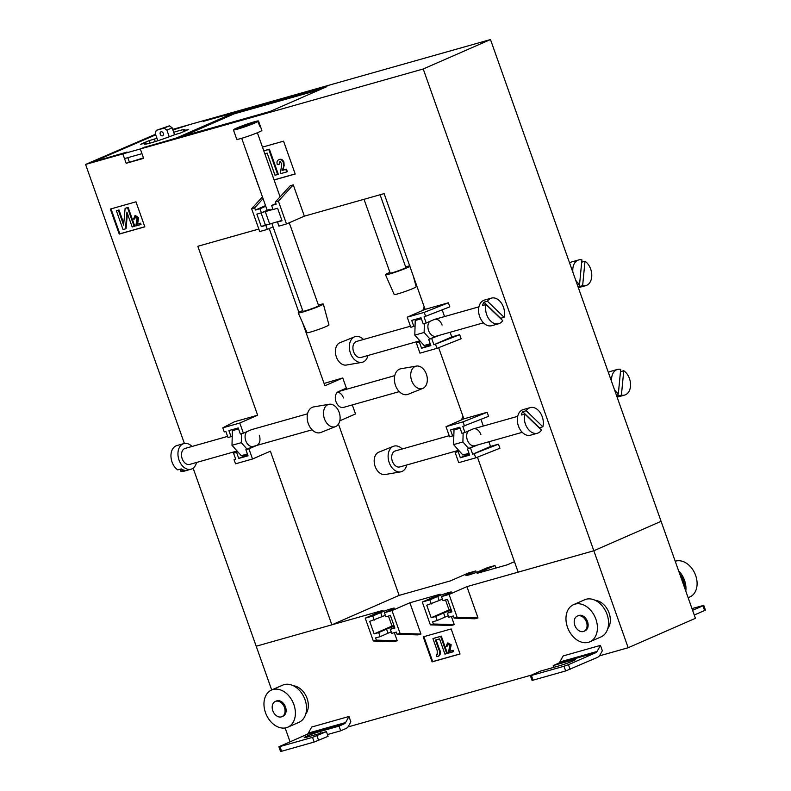 <?xml version="1.0" encoding="UTF-8"?>
<svg xmlns="http://www.w3.org/2000/svg" width="791" height="791" viewBox="0 0 791 791"><rect width="100%" height="100%" fill="white"/><g stroke="black" fill="none" stroke-linecap="round" stroke-linejoin="round"><path stroke-width="1.19" d="M156.915 138.148A21.624 1.483 -19.5 0 0 154.423 139.117L155.293 141.569M154.423 139.117L149.034 140.64L140.63 144.318L146.019 142.795A21.624 1.483 -19.5 0 0 144.239 144.1A21.624 1.483 -19.5 0 0 174.821 134.648L180.21 133.125L188.614 129.447L183.225 130.97A21.624 1.483 -19.5 0 0 185.005 129.665A21.624 1.483 -19.5 0 0 178.282 130.901A21.624 1.483 -19.5 0 0 173.713 132.275M94.505 161.423L127.044 152.06L122.842 153.899L140.314 148.965L176.996 137.782L270.136 111.442L326.881 86.614L233.74 112.945L204.414 120.914L207.558 119.54L203.356 121.379L234.798 112.49L175.948 138.237L144.565 147.274M94.445 161.275L155.738 134.836M172.903 129.991L190.097 124.474L490.479 39.55L695.427 618.305L628.173 647.74L423.225 68.985L490.479 39.55M423.225 68.985L140.314 148.965L143.636 158.348L126.164 163.292L122.842 153.899L124.503 158.596L141.975 153.662L140.314 148.965L144.516 147.126M183.482 131.692L183.225 130.97M146.019 142.795L146.444 144.002M149.924 143.151L149.034 140.64M475.371 445.551A8.315 5.705 -105.8 0 1 474.857 445.728A8.315 5.705 -105.8 0 1 467.343 440.023A8.315 5.705 -105.8 0 1 468.302 431.046M436.592 336.056A8.315 5.705 -105.8 0 1 436.088 336.234A8.315 5.705 -105.8 0 1 428.574 330.529A8.315 5.705 -105.8 0 1 429.523 321.551M272.895 209.091A8.315 0.573 160.5 0 1 269.86 210.03A8.315 0.573 160.5 0 1 267.269 210.515A8.315 0.573 160.5 0 1 269.286 209.378M239.782 423.027L222.785 427.832L234.363 421.801L257.648 415.216L239.782 423.027L243.381 433.201L251.261 429.75A8.315 5.705 -105.8 0 1 251.775 429.572L307.551 413.802M246.713 431.738A8.315 5.705 74.2 0 0 245.754 440.725A8.315 5.705 74.2 0 0 253.268 446.431A8.315 5.705 74.2 0 0 253.773 446.253M302.498 322.51L324.903 385.781L342.76 377.969L346.369 388.134L338.489 391.585A8.315 5.705 74.2 0 0 335.997 401.699A8.315 5.705 74.2 0 0 343.512 407.405A8.315 5.705 74.2 0 0 344.026 407.227M160.257 134.223A2.165 1.562 -113.6 0 0 162.639 135.775A2.165 1.562 -113.6 0 0 163.292 133.363A2.165 1.562 -113.6 0 0 160.909 131.81A2.165 1.562 -113.6 0 0 160.257 134.223M119.223 234.087L110.354 209.061L135.973 201.814L144.832 226.849L119.223 234.087L119.846 233.81L111.017 208.873M257.935 184.54L246.426 151.654M262.474 147.126L283.564 141.164L295.191 174.01L274.101 179.972M446.005 426.675L463.002 421.87L487.157 412.279L463.872 418.864L446.005 426.675L449.604 436.85L453.836 435.465L453.994 429.968L459.838 427.417M487.157 412.279L488.591 416.343L462.814 426.398L464.97 432.499L461.944 433.359L459.789 427.259L450.475 429.889L452.63 435.989M480.958 419.378L483.321 426.052M488.887 441.764L490.539 446.421L472.672 454.242L498.459 444.186L490.539 446.421M498.459 444.186L499.892 448.25L475.747 457.851L458.74 462.656L455.141 452.492L459.077 450.761M477.438 457.178L518.154 572.15L593.833 550.754L661.088 521.328L593.833 550.754L466.927 586.635L449.061 594.456L441.497 596.592L442.93 600.656L447.479 599.38L451.908 611.888L447.37 613.173L448.804 617.237L453.342 615.962L454.123 618.147L474.976 618.78L478.001 617.919L466.927 586.635M184.392 443.464L85.586 164.439L122.842 153.899L125.996 152.525L93.397 161.74L155.689 134.688M392.01 610.583L400.098 633.423L420.96 634.046L409.876 602.762L392.01 610.583L384.446 612.718L392.326 609.278A8.315 0.573 160.5 0 0 394.343 608.141A8.315 0.573 160.5 0 0 391.763 608.615A8.315 0.573 160.5 0 0 380.689 612.56L372.798 616.011L365.234 618.157L383.101 610.336L256.195 646.217L193.142 468.173M271.689 689.96L256.195 646.217L331.874 624.821L270.384 451.186L252.527 459.007L248.928 448.843L245.892 449.693L253.525 446.351M257.648 415.216L197.829 246.278L258.825 229.034M304.357 216.161L286.49 223.982L278.926 226.117L277.483 222.053L282.021 220.768L277.592 208.251L273.053 209.536L271.61 205.472L276.148 204.187L275.377 201.992L290.248 185.737L293.273 184.876L304.357 216.161L384.11 193.617L425.093 309.37L407.227 317.181L410.836 327.345L415.067 325.961L415.226 320.474L421.069 317.923M407.227 317.181L424.233 312.376L448.378 302.785L425.093 309.37M448.378 302.785L449.822 306.849L424.035 316.904L426.201 323.005L423.175 323.865L421.01 317.764L411.696 320.395L413.861 326.495M442.189 309.884L444.552 316.558M450.109 332.269L451.76 336.926L433.903 344.747L459.68 334.692L451.76 336.926M459.68 334.692L461.123 338.756L436.968 348.356L419.972 353.162L416.373 342.987L420.308 341.267M438.659 347.684L463.872 418.864M331.874 624.821L399.129 595.386L338.469 424.095M85.586 164.439L155.53 134.243M172.685 129.398L190.097 124.474L172.843 129.843M298.899 312.346L269.227 228.559M339.804 420.812L355.505 413.94L352.311 404.923M259.29 435.268A8.315 5.705 -105.8 0 1 256.808 445.392M256.561 445.501L248.928 448.843M273.063 226.879L267.279 229.41L265.835 225.346L267.051 224.812L265.371 225L261.089 212.917M265.321 224.862L261.297 226.621L256.867 214.114L261.406 212.828L259.972 208.765L255.424 210.05L254.653 207.855L251.627 208.715L259.715 231.545L267.279 229.41M144.802 226.76L119.846 233.81M126.164 163.292L143.478 157.903M127.816 157.656L129.319 161.908M295.162 173.921L274.072 179.883M320.217 89.531L234.077 113.884L183.996 135.805M234.077 113.884L233.74 112.945M137.97 222.004L137.199 224.14L140.62 223.171L141.045 224.377L140.412 224.654L139.987 223.448L136.566 224.417L137.97 222.004L138.544 217.604L135.479 215.627L134.519 216.022L135.142 215.745M135.844 216.714L134.49 219.048L135.212 216.991L137.021 218.148L135.844 225.939L140.412 224.654M116.386 210.792L123.04 229.568L125.433 228.886L126.926 212.156L132.176 226.977L134.144 226.424L127.499 207.657L125.116 208.33L123.623 225.099L118.363 210.238L116.386 210.792L118.986 209.961L123.772 223.458M125.116 208.33L128.122 207.38L134.777 226.147L134.144 226.424M127.41 213.521L126.066 228.609L125.433 228.886M284.137 165.665L282.773 170.164L286.411 169.145L287.311 171.667L286.678 171.944L285.778 169.412L282.15 170.441L284.137 165.665L283.92 162.106C282.881 159.822 281.458 158.912 279.648 159.377L278.926 159.683M280.39 161.582L279.253 164.221L279.757 161.848L281.527 163.253L281.695 164.874L280.281 173.753L286.678 171.944M263.769 150.784L269.395 149.192L278.264 174.228L277.631 174.504L268.772 149.469L263.798 150.873M136.566 224.417L137.199 224.14M139.987 223.448L140.62 223.171M137.337 222.281L137.911 217.881L134.846 215.903L133.55 219.176L134.49 219.048M134.846 215.903L135.479 215.627M137.911 217.881L138.544 217.604M118.363 210.238L118.986 209.961M127.499 207.657L128.122 207.38M282.15 170.441L282.773 170.164M285.778 169.412L286.411 169.145M283.504 165.942L283.287 162.382C282.249 160.089 280.835 159.189 279.025 159.653C277.166 160.286 276.583 161.908 277.285 164.508L279.253 164.221M283.287 162.382L283.92 162.106M268.772 149.469L269.395 149.192M264.817 153.77L267.16 153.108L275.001 175.246L277.631 174.504M172.131 127.816L166.871 130.11L164.123 128.142L169.383 125.838L172.131 127.816L174.584 134.747M166.871 130.11L169.234 136.784M164.123 128.142L156.213 130.377L155.234 133.402L157.834 140.758M169.383 125.838L156.213 130.377M342.76 377.969L324.073 383.447M337.569 392.138A8.315 5.705 -105.8 0 1 343.482 397.962M243.381 433.201L240.355 434.051L238.2 427.951L228.886 430.591L231.041 436.691L228.016 437.542L225.85 431.441L224.229 431.906L222.785 427.832M247.613 454.548L238.744 458.434L248.058 455.794L245.892 449.693M238.744 458.434L236.578 452.333L237.784 451.799L241.275 455.695L247.405 453.965M238.249 428.109L232.406 430.67L232.247 436.157L231.041 436.691M236.578 452.333L233.553 453.184L235.718 459.284L234.087 459.749L235.599 458.958M252.527 459.007L235.52 463.813L234.087 459.749M237.488 451.463L233.553 453.184M232.247 436.157L231.99 445.303L237.784 451.799M241.562 433.715L241.304 442.673L247.099 449.169M241.304 442.673L231.99 445.303M238.546 428.94L232.406 430.67M281.903 220.442L267.051 224.812M277.483 222.053L278.689 221.52M261.297 226.621L265.835 225.346M261.406 212.828L267.2 210.297M265.539 205.62L255.424 210.05M254.653 207.855L263.067 198.65M286.49 223.982L278.402 201.141L293.273 184.876M275.377 201.992L278.402 201.141M251.627 208.715L262.444 196.88M265.756 206.233L259.972 208.765M271.61 205.472L275.93 203.574M273.014 209.427L262.612 212.304M269.83 224.496L265.4 211.978M430.225 343.769L424.085 345.509L414.8 335.117L415.067 325.961M416.373 342.987L420.604 341.603M419.398 342.137L421.554 348.238L430.868 345.608L428.712 339.507L439.371 335.305M430.433 344.352L421.554 348.238M436.345 336.165L428.712 339.507M424.233 312.376L425.667 316.44M433.903 344.747L431.738 338.647M435.525 344.283L436.968 348.356M442.1 325.081A8.315 5.705 74.2 0 0 434.585 319.376A8.315 5.705 74.2 0 0 434.081 319.554L426.201 323.005M429.918 338.973L424.114 332.477L424.371 323.519M415.226 320.474L421.356 318.743M414.8 335.117L424.114 332.477M468.994 453.263L462.864 455.003L453.579 444.611L453.836 435.465M455.141 452.492L459.383 451.107M458.177 451.631L460.332 457.732L469.646 455.102L467.491 449.001L478.15 444.799M469.201 453.846L460.332 457.732M475.124 445.659L467.491 449.001M463.002 421.87L464.446 425.944M472.672 454.242L470.516 448.141M474.303 453.787L475.747 457.851M480.879 434.575A8.315 5.705 74.2 0 0 473.364 428.87A8.315 5.705 74.2 0 0 472.86 429.048L464.97 432.499M468.697 448.467L462.893 441.981L463.15 433.013M453.994 429.968L460.135 428.238M453.579 444.611L462.893 441.981M399.129 595.386L450.356 580.91L468.213 573.089L475.786 570.944L467.906 574.395A8.315 0.573 -19.5 0 0 465.889 575.532A8.315 0.573 -19.5 0 0 468.47 575.047A8.315 0.573 -19.5 0 0 479.544 571.102L487.424 567.661L494.998 565.516L495.888 568.037M409.876 602.762L440.152 594.209L422.285 602.02L429.849 599.885L437.73 596.434A8.315 0.573 160.5 0 1 448.804 592.489A8.315 0.573 160.5 0 1 451.394 592.014A8.315 0.573 160.5 0 1 449.377 593.141L441.497 596.592M272.806 710.713A8.315 6.021 66.4 0 1 275.298 701.449A8.315 6.021 66.4 0 1 284.453 707.421A8.315 6.021 66.4 0 1 281.962 716.686A8.315 6.021 66.4 0 1 272.806 710.713M275.298 701.449L276.346 700.994A8.315 6.021 66.4 0 1 285.502 706.966A8.315 6.021 66.4 0 1 283.02 716.231L281.962 716.686M265.479 712.622A20.289 14.693 66.4 0 1 271.55 690.019A20.289 14.693 66.4 0 1 293.886 704.593A20.289 14.693 66.4 0 1 287.815 727.196A20.289 14.693 66.4 0 1 265.479 712.622M271.55 690.019L282.684 685.144A20.289 14.693 66.4 0 1 305.029 699.719A20.289 14.693 66.4 0 1 298.958 722.321L287.815 727.196M305.751 714.046A16.631 12.043 -113.6 0 0 307.086 698.423A16.631 12.043 -113.6 0 0 293.382 685.777M574.82 625.335A8.315 6.021 -113.6 0 0 583.976 631.307A8.315 6.021 -113.6 0 0 586.457 622.042A8.315 6.021 -113.6 0 0 577.301 616.07A8.315 6.021 -113.6 0 0 574.82 625.335M577.301 616.07L578.359 615.606A8.315 6.021 66.4 0 1 587.515 621.578A8.315 6.021 66.4 0 1 585.024 630.842L583.976 631.307M567.483 627.243A20.289 14.693 -113.6 0 0 589.829 641.817A20.289 14.693 -113.6 0 0 595.9 619.215A20.289 14.693 -113.6 0 0 573.554 604.64A20.289 14.693 -113.6 0 0 567.483 627.243M589.829 641.817L600.962 636.943A20.289 14.693 -113.6 0 0 607.033 614.34A20.289 14.693 -113.6 0 0 584.697 599.766L573.554 604.64M607.755 628.667A16.631 12.043 -113.6 0 0 609.1 613.035A16.631 12.043 -113.6 0 0 595.386 600.389M684.68 587.96A17.629 12.765 -113.6 0 0 683.355 580.653A17.629 12.765 -113.6 0 0 679.736 573.989M685.797 591.124A19.291 13.971 -113.6 0 0 684.522 580.317A19.291 13.971 -113.6 0 0 678.609 570.825M688.13 597.709L689.89 596.938A19.291 13.971 -113.6 0 0 695.655 575.452A19.291 13.971 -113.6 0 0 675.227 561.274M514.447 561.689L507.397 564.774L477.131 573.337L494.998 565.516M553.878 667.327L553.245 665.547L558.505 663.253A4.993 3.421 -105.8 0 0 559.83 661.978L563.192 655.927L600.448 645.397L602.347 650.775L600.072 654.869A9.976 6.852 74.2 0 1 597.423 657.41L565.664 670.946L564.003 666.249L568.432 664.677L570.093 669.364M432.094 661.879L423.225 636.844L451.167 628.954L460.036 653.979L432.094 661.879L432.717 661.602L423.887 636.666M350.868 721.867L348.969 716.488L345.608 722.549A4.993 3.421 -105.8 0 1 344.273 723.814L339.023 726.118L340.684 730.805L345.944 728.511A9.976 6.852 74.2 0 0 348.594 725.97L350.868 721.867M345.608 722.549L308.352 733.079L311.713 727.028L348.969 716.488M420.96 634.046L417.925 634.906L397.072 634.273L396.301 632.088L391.753 633.373L390.319 629.3L394.64 627.411M394.234 626.254A8.315 0.573 -19.5 0 0 386.552 629.142L378.671 632.592L380.115 636.666L375.577 637.942L376.348 640.137L397.201 640.759L394.333 632.642M397.201 640.759L394.175 641.62L373.322 640.987L365.234 618.157M290.04 741.78L285.146 727.977M347.911 726.969L531.473 675.079M599.4 655.877L628.173 647.74M451.285 610.128A8.315 0.573 -19.5 0 0 443.603 613.015L435.722 616.466L437.166 620.53L432.628 621.815L433.399 624.01L454.252 624.633L451.374 616.515M454.252 624.633L451.226 625.493L430.373 624.86L422.285 602.02M460.006 653.89L432.717 661.602M449.219 651.576L450.563 645.051L447.795 642.905L451.196 644.774L449.852 651.3L453.263 650.34L453.688 651.537L453.065 651.814L452.64 650.617L449.852 651.3M448.497 643.874L447.133 646.207L447.864 644.151L449.674 645.308L448.497 653.109L453.065 651.814M440.656 636.399L432.934 638.574L441.289 636.122L447.38 653.326L446.747 653.603L440.656 636.399L441.289 636.122M436.108 639.87L439.213 648.62C440.943 652.041 440.824 654.493 438.876 655.976L438.244 656.253C440.201 654.76 440.31 652.318 438.58 648.897L435.445 640.048L439.549 638.891L444.938 654.117L446.747 653.603M432.934 638.574L437.225 650.696L437.186 654.365L436.355 654.355L437.819 654.088M436.355 654.355L436.731 656.431L438.244 656.253M452.64 650.617L453.263 650.34M449.99 649.451L450.623 649.174M450.563 645.051L451.196 644.774M447.498 643.063L446.193 646.346L447.133 646.207M600.448 645.397L597.086 651.448A4.993 3.421 -105.8 0 1 595.761 652.713L568.432 664.677M572.674 661.088L572.338 660.149A9.976 0.682 -19.5 0 1 575.443 659.575A9.976 0.682 -19.5 0 1 569.965 662.186A9.976 0.682 -19.5 0 1 559.731 665.666L540.639 671.065L531.176 675.207L530.375 675.662L531.404 675.465L533.065 680.161L565.664 670.946M533.065 680.161L532.036 680.349L530.375 675.662M531.404 675.465L564.003 666.249M572.338 660.149L553.245 665.547M692.6 610.336L702.942 605.817L704.603 610.504L694.261 615.032M704.603 610.504L705.414 610.059L703.753 605.362L702.942 605.817M691.987 608.586L703.753 605.362M308.352 733.079A4.993 3.421 -105.8 0 1 307.017 734.345L278.897 746.753L280.558 751.45L281.586 751.262L279.925 746.566L278.897 746.753M314.185 742.047L328.077 736.322L326.416 731.635L312.524 737.35L314.185 742.047L281.586 751.262M327.444 734.552L340.684 730.805M312.524 737.35L279.925 746.566M326.416 731.635L307.323 737.034A9.976 0.682 160.5 0 1 304.219 737.607A9.976 0.682 160.5 0 1 309.696 734.997A9.976 0.682 160.5 0 1 319.93 731.517L339.023 726.118M449.061 594.456L457.149 617.287L454.123 618.147M435.722 616.466L431.184 617.751L426.754 605.234L439.173 600.507A8.315 0.573 160.5 0 1 442.416 599.192M429.849 599.885L431.293 603.948M433.399 624.01L430.373 624.86M457.149 617.287L478.001 617.919M445.511 599.934L449.051 609.93L431.184 617.751M437.166 620.53L445.046 617.079A8.315 0.573 160.5 0 1 448.289 615.774M447.37 613.173L451.691 611.285M449.051 609.93L451.018 609.377M384.446 612.718L385.889 616.792L390.428 615.507L394.857 628.014L390.319 629.3M400.098 633.423L397.072 634.273M378.671 632.592L374.133 633.878L369.704 621.36L382.122 616.634A8.315 0.573 160.5 0 1 385.365 615.319M372.798 616.011L374.242 620.085M376.348 640.137L373.322 640.987M388.46 616.06L392 626.057L374.133 633.878M380.115 636.666L387.995 633.215A8.315 0.573 160.5 0 1 391.238 631.9M392 626.057L393.967 625.503M475.786 570.944L476.301 572.417M339.161 412.368A11.647 7.989 -105.8 0 1 335.522 426.596A11.647 7.989 -105.8 0 1 324.448 418.805A11.647 7.989 -105.8 0 1 329.204 404.25A11.647 7.989 -105.8 0 1 339.161 412.368M335.522 426.596L320.919 432.45A13.309 9.126 -105.8 0 1 308.263 423.541A13.309 9.126 -105.8 0 1 313.701 406.91L329.204 404.25M196.564 462.458A13.309 9.126 -105.8 0 1 191.056 469.201L184.076 471.179A13.309 9.126 -105.8 0 1 180.813 471.248L184.303 470.259A13.309 9.126 -105.8 0 1 181.238 468.905L177.748 469.894A13.309 9.126 -105.8 0 1 171.024 454.212A13.309 9.126 -105.8 0 1 176.838 445.57L183.819 443.593A13.309 9.126 -105.8 0 1 192.035 446.46M191.056 469.201A13.309 9.126 -105.8 0 1 178.015 452.234A13.309 9.126 -105.8 0 1 183.819 443.593M227.61 436.395L185.173 448.398A8.315 5.705 74.2 0 0 181.544 453.797A8.315 5.705 74.2 0 0 189.702 464.406L237.082 451.008M181.03 468.964L180.813 471.248M363.445 339.487A13.309 9.126 74.2 0 0 354.595 336.837L339.992 342.691A11.647 7.989 74.2 0 0 336.353 356.929A11.647 7.989 74.2 0 0 346.31 365.046L361.823 362.387A13.309 9.126 74.2 0 0 367.963 355.495M354.595 336.837A13.309 9.126 74.2 0 0 350.443 353.112A13.309 9.126 74.2 0 0 361.823 362.387M487.434 301.233L504.104 317.3A13.309 9.126 74.2 0 0 499.408 300.728A13.309 9.126 74.2 0 0 491.438 298.118A13.309 9.126 74.2 0 0 487.434 301.233L483.934 302.221A13.309 9.126 74.2 0 0 482.53 305.534L486.02 304.545A13.309 9.126 74.2 0 0 490.717 321.106A13.309 9.126 74.2 0 0 498.686 323.727A13.309 9.126 74.2 0 0 502.7 320.612L486.02 304.545M491.438 298.118L484.458 300.086A13.309 9.126 74.2 0 0 478.585 309.775A13.309 9.126 74.2 0 0 483.736 323.084A13.309 9.126 74.2 0 0 491.695 325.694L498.686 323.727M419.892 340.812L361.111 357.433A8.315 5.705 -105.8 0 1 356.128 355.802A8.315 5.705 -105.8 0 1 352.915 347.486A8.315 5.705 -105.8 0 1 356.583 341.425L410.43 326.208M504.104 317.3L500.614 318.279L483.934 302.221M402.214 448.981A13.309 9.126 74.2 0 0 393.374 446.332L378.77 452.185A11.647 7.989 74.2 0 0 375.132 466.423A11.647 7.989 74.2 0 0 385.088 474.541L400.592 471.881A13.309 9.126 74.2 0 0 406.742 464.989M393.374 446.332A13.309 9.126 74.2 0 0 389.212 462.606A13.309 9.126 74.2 0 0 400.592 471.881M526.203 410.727L542.883 426.794A13.309 9.126 74.2 0 0 538.187 410.222A13.309 9.126 74.2 0 0 530.217 407.612A13.309 9.126 74.2 0 0 526.203 410.727L522.713 411.715A13.309 9.126 74.2 0 0 521.299 415.028L524.789 414.039A13.309 9.126 74.2 0 0 529.495 430.611A13.309 9.126 74.2 0 0 537.455 433.221A13.309 9.126 74.2 0 0 541.469 430.106L524.789 414.039M530.217 407.612L523.237 409.59A13.309 9.126 74.2 0 0 517.354 419.27A13.309 9.126 74.2 0 0 522.505 432.578A13.309 9.126 74.2 0 0 530.474 435.198L537.455 433.221M458.671 450.306L399.88 466.927A8.315 5.705 -105.8 0 1 394.907 465.296A8.315 5.705 -105.8 0 1 391.683 456.98A8.315 5.705 -105.8 0 1 395.362 450.919L449.199 435.703M542.883 426.794L539.393 427.783L522.713 411.715M413.278 275.99L416.175 286.757A11.647 0.801 160.5 0 1 409.758 289.803A11.647 0.801 160.5 0 1 397.843 293.856A11.647 0.801 160.5 0 1 394.225 294.529L385.464 274.744A13.309 0.91 160.5 0 1 389.923 272.411M405.605 266.854A13.309 0.91 160.5 0 1 406.406 266.626A13.309 0.91 160.5 0 1 409.679 265.835M409.886 266.429A13.309 0.91 160.5 0 1 389.597 273.983A13.309 0.91 160.5 0 1 385.464 274.744M364.028 199.292L390.161 273.083A8.315 0.573 -19.5 0 0 390.358 273.132A8.315 0.573 -19.5 0 0 398.98 270.562A8.315 0.573 -19.5 0 0 405.842 267.526L380.075 194.754M577.361 284.898L579.576 284.276A13.309 9.126 -105.8 0 1 575.68 280.152M572.911 272.341A13.309 9.126 -105.8 0 1 572.852 268.584A13.309 9.126 -105.8 0 1 578.666 259.952A13.309 9.126 -105.8 0 1 581.929 259.883L579.576 284.276M581.711 262.157L584.994 261.238A13.309 9.126 -105.8 0 1 591.708 276.919A13.309 9.126 -105.8 0 1 585.904 285.561L578.913 287.529A13.309 9.126 -105.8 0 1 578.34 287.667M585.904 285.561A13.309 9.126 -105.8 0 1 582.641 285.63L579.15 286.609A13.309 9.126 -105.8 0 1 577.816 286.194M569.589 262.958A13.309 9.126 -105.8 0 1 571.675 261.92L578.666 259.952M584.994 261.238L582.641 285.63M579.368 284.335L579.15 286.609M422.928 310.309A11.647 7.989 -105.8 0 1 424.273 307.037M616.13 394.393L618.344 393.77A13.309 9.126 -105.8 0 1 614.449 389.647M611.69 381.835A13.309 9.126 -105.8 0 1 611.631 378.088A13.309 9.126 -105.8 0 1 617.435 369.446A13.309 9.126 -105.8 0 1 620.698 369.377L618.344 393.77M620.48 371.651L623.763 370.732A13.309 9.126 -105.8 0 1 630.486 386.413A13.309 9.126 -105.8 0 1 624.672 395.055L617.692 397.023A13.309 9.126 -105.8 0 1 617.118 397.161M624.672 395.055A13.309 9.126 -105.8 0 1 621.41 395.124L617.919 396.103A13.309 9.126 -105.8 0 1 616.594 395.688M608.358 372.452A13.309 9.126 -105.8 0 1 610.454 371.414L617.435 369.446M623.763 370.732L621.41 395.124M618.137 393.829L617.919 396.103M461.707 419.803A11.647 7.989 -105.8 0 1 463.042 416.531M426.379 374.192A11.647 7.989 74.2 0 0 416.422 366.085A11.647 7.989 74.2 0 0 411.666 380.639A11.647 7.989 74.2 0 0 422.74 388.43A11.647 7.989 74.2 0 0 426.379 374.192M416.422 366.085L400.918 368.744A13.309 9.126 74.2 0 0 395.48 385.375A13.309 9.126 74.2 0 0 408.136 394.284L422.74 388.43M302.706 310.576A13.309 0.91 -19.5 0 0 298.237 312.92L307.007 332.695A11.647 0.801 -19.5 0 0 310.626 332.022A11.647 0.801 -19.5 0 0 322.54 327.968A11.647 0.801 -19.5 0 0 328.957 324.923L323.331 304.031A13.309 0.91 -19.5 0 0 319.188 304.792A13.309 0.91 -19.5 0 0 318.387 305.019M298.237 312.92A13.309 0.91 -19.5 0 0 302.38 312.148A13.309 0.91 -19.5 0 0 315.985 307.511A13.309 0.91 -19.5 0 0 323.331 304.031M233.938 129.417L258.509 121.003A13.309 0.91 -19.5 0 0 247.514 123.95A13.309 0.91 -19.5 0 0 233.938 129.417L234.037 129.704M260.18 125.71A13.309 0.91 -19.5 0 1 259.675 126.184L258.014 121.488A13.309 0.91 -19.5 0 1 244.429 126.956A13.309 0.91 -19.5 0 1 233.434 129.912L235.095 134.608A13.309 0.91 -19.5 0 1 235.095 134.589A13.309 0.91 -19.5 0 0 235.095 134.589L236.756 139.285A13.309 0.91 -19.5 0 0 247.751 136.349A13.309 0.91 -19.5 0 0 261.841 130.396L260.18 125.71A13.309 0.91 -19.5 0 0 260.17 125.69L259.567 125.898M289.259 222.765L318.625 305.692A8.315 0.573 160.5 0 1 309.815 309.41A8.315 0.573 160.5 0 1 302.943 311.249L271.966 223.774M258.509 121.003L260.17 125.69M233.434 129.912L258.014 121.488M467.906 574.395L468.163 575.136M438.58 648.897L439.213 648.62M559.83 661.978L597.086 651.448M558.505 663.253L595.761 652.713M344.273 723.814L307.017 734.345M318.615 740.465L316.954 735.768M320.563 733.287L319.93 731.517M443.603 613.015L445.046 617.079M437.73 596.434L439.173 600.507M386.552 629.142L387.995 633.215M380.689 612.56L382.122 616.634M312.079 429.8L253.268 446.431M434.585 319.376L478.96 306.829M436.088 336.234L483.479 322.837M473.364 428.87L517.729 416.323M474.857 445.728L522.258 432.331M394.768 375.636L338.736 391.476M399.297 391.634L343.512 407.405M267.269 210.515L241.7 138.287M280.083 196.85L257.372 132.74"/></g></svg>
